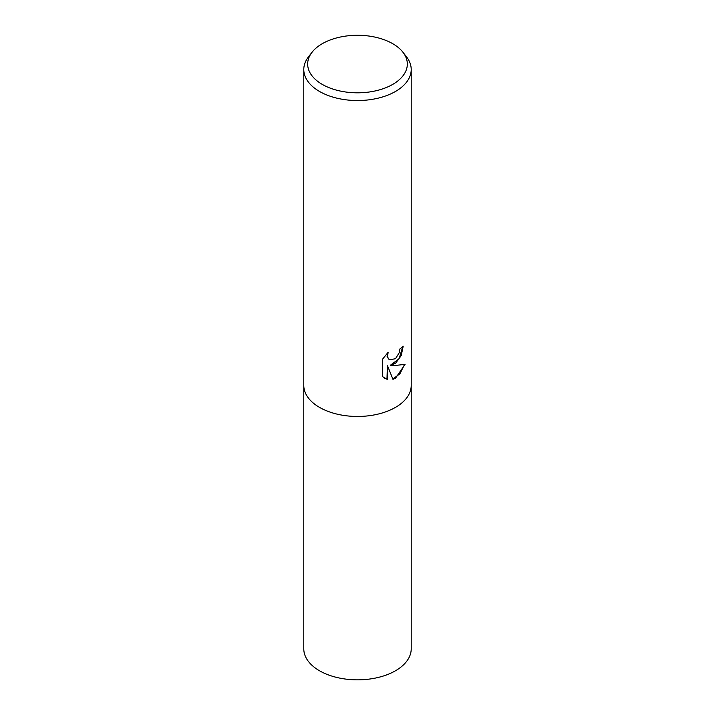<?xml version="1.0" encoding="UTF-8"?>
<svg xmlns="http://www.w3.org/2000/svg" width="715" height="715" viewBox="0 0 715 715"><rect width="100%" height="100%" fill="white"/><g stroke="black" fill="none" stroke-linecap="round" stroke-linejoin="round"><path stroke-width="1.07" d="M395.484 363.363L390.336 365.294L395.484 365.437L405.056 364.355L395.484 378.28L392.955 379.343L387.387 365.445L387.387 379.468L382.48 376.582L382.48 359.288L388.129 352.289L387.503 357.017L389.452 359.824L395.484 358.716L399.363 352.513L399.935 348.92A53.714 31.013 0 0 0 403.197 346.194L401.222 355.605L395.484 363.363M402.992 52.302L406.54 56.869A53.714 31.013 180 0 1 411.214 69.534A53.714 31.013 180 0 1 395.484 91.457A53.714 31.013 180 0 1 336.944 98.178A53.714 31.013 180 0 1 303.786 69.534A53.714 31.013 180 0 1 308.46 56.869L312.008 52.302A49.836 28.77 180 0 1 322.259 43.704A49.836 28.77 180 0 1 402.992 52.302A49.836 28.77 180 0 1 392.741 84.388A49.836 28.77 180 0 1 329.24 87.748A49.836 28.77 180 0 1 312.008 52.302M395.484 407.38A53.714 31.013 180 0 0 411.214 385.448A53.714 31.013 180 0 1 395.484 407.38A53.714 31.013 180 0 1 336.944 414.101A53.714 31.013 180 0 1 303.786 385.448L303.786 69.534M402.786 346.578L399.077 358.742L390.336 365.294M392.83 379.03L399.935 373.757L404.52 364.489M384.599 378.289L386.976 379.227L387.387 365.445M389.255 359.708L387.101 356.785L387.351 353.067M411.214 385.591L411.214 648.836A53.714 31.013 180 0 1 395.484 670.759A53.714 31.013 180 0 1 336.944 677.489A53.714 31.013 180 0 1 303.786 648.836L303.786 385.591M411.214 385.448L411.214 69.534"/></g></svg>
